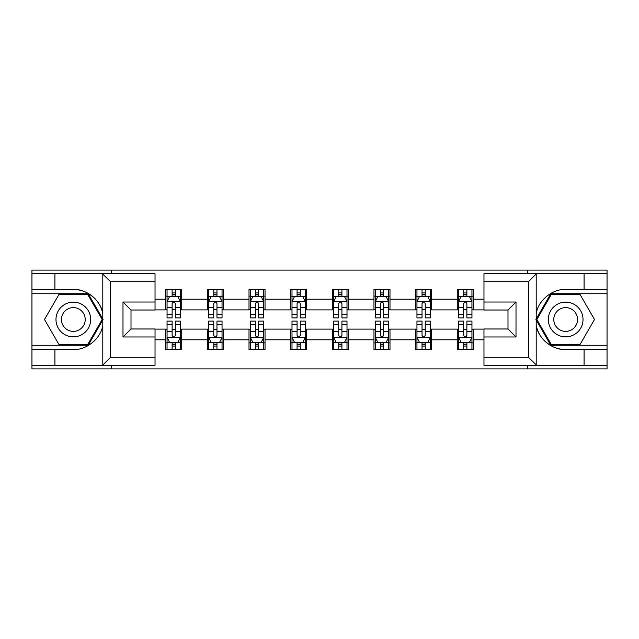 <?xml version="1.0" encoding="UTF-8"?>
<svg xmlns="http://www.w3.org/2000/svg" width="639" height="639" viewBox="0 0 639 639"><rect width="100%" height="100%" fill="white"/><g stroke="black" fill="none" stroke-linecap="round" stroke-linejoin="round"><path stroke-width="0.96" d="M155.029 281.719L110.579 281.719L102.328 273.708L155.029 273.708L155.029 310.019L131.003 310.019L131.003 328.981L155.029 328.981L155.029 365.292L102.328 365.292L102.799 365.053L102.799 325.315C101.082 338.311 86.417 350.364 73.333 349.533L31.95 349.533L31.95 368.895L607.05 368.895L607.05 293.732L550.794 293.732L535.913 319.5L550.794 345.268L607.05 345.268M483.971 357.281L528.421 357.281L536.672 365.292L483.971 365.292L483.971 328.981L507.997 328.981L507.997 310.019L483.971 310.019L483.971 273.708L536.672 273.708L536.201 273.947L536.201 313.685C537.918 300.689 552.583 288.636 565.667 289.467L607.05 289.467L607.05 270.105L527.487 270.105L527.487 273.708M527.487 270.105L31.95 270.105L31.95 345.268L88.206 345.268L103.087 319.5L88.206 293.732L31.95 293.732M527.487 365.292L527.487 368.895M111.513 368.895L111.513 365.292M111.513 273.708L111.513 270.105M483.971 309.891L473.283 309.891L473.283 289.467L457.268 289.467L457.268 299.212L431.637 299.212L431.637 289.467L415.614 289.467L415.614 299.212L389.99 299.212L389.99 289.467L373.967 289.467L373.967 299.212L348.335 299.212L348.335 289.467L332.312 289.467L332.312 299.212L306.688 299.212L306.688 289.467L290.665 289.467L290.665 299.212L265.033 299.212L265.033 289.467L249.01 289.467L249.01 299.212L223.386 299.212L223.386 289.467L207.363 289.467L207.363 299.212L181.732 299.212L181.732 289.467L165.717 289.467L165.717 299.212L155.029 299.212M473.283 299.212L483.971 299.212M483.971 339.788L473.283 339.788L473.283 349.533L457.268 349.533L457.268 339.788L431.637 339.788L431.637 349.533L415.614 349.533L415.614 339.788L389.99 339.788L389.99 349.533L373.967 349.533L373.967 339.788L348.335 339.788L348.335 349.533L332.312 349.533L332.312 339.788L306.688 339.788L306.688 349.533L290.665 349.533L290.665 339.788L265.033 339.788L265.033 349.533L249.01 349.533L249.01 339.788L223.386 339.788L223.386 349.533L207.363 349.533L207.363 339.788L181.732 339.788L181.732 349.533L165.717 349.533L165.717 339.788L155.029 339.788M457.268 299.212L457.268 309.891L431.637 309.891L431.637 299.212M431.637 339.788L431.637 329.109L457.268 329.109L457.268 339.788M415.614 299.212L415.614 309.891L389.99 309.891L389.99 299.212M389.99 339.788L389.99 329.109L415.614 329.109L415.614 339.788M373.967 299.212L373.967 309.891L348.335 309.891L348.335 299.212M348.335 339.788L348.335 329.109L373.967 329.109L373.967 339.788M332.312 299.212L332.312 309.891L306.688 309.891L306.688 299.212M306.688 339.788L306.688 329.109L332.312 329.109L332.312 339.788M290.665 299.212L290.665 309.891L265.033 309.891L265.033 299.212M265.033 339.788L265.033 329.109L290.665 329.109L290.665 339.788M249.01 299.212L249.01 309.891L223.386 309.891L223.386 299.212M223.386 339.788L223.386 329.109L249.01 329.109L249.01 339.788M207.363 299.212L207.363 309.891L181.732 309.891L181.732 299.212M181.732 339.788L181.732 329.109L207.363 329.109L207.363 339.788M165.717 299.212L165.717 309.891L155.029 309.891M155.029 329.109L165.717 329.109L165.717 339.788M473.283 339.788L473.283 329.109L483.971 329.109M165.717 296.137L167.051 296.137M172.123 296.137L175.326 296.137M180.398 296.137L181.732 296.137M165.717 309.619L167.051 309.619M172.123 309.619L175.326 309.619M180.398 309.619L181.732 309.619M165.717 329.381L167.051 329.381M172.123 329.381L175.326 329.381M180.398 329.381L181.732 329.381M165.717 342.863L167.051 342.863M172.123 342.863L175.326 342.863M180.398 342.863L181.732 342.863M207.363 329.381L208.697 329.381M213.769 329.381L216.972 329.381M222.045 329.381L223.386 329.381M207.363 342.863L208.697 342.863M213.769 342.863L216.972 342.863M222.045 342.863L223.386 342.863M207.363 296.137L208.697 296.137M213.769 296.137L216.972 296.137M222.045 296.137L223.386 296.137M207.363 309.619L208.697 309.619M213.769 309.619L216.972 309.619M222.045 309.619L223.386 309.619M249.01 329.381L250.352 329.381M255.424 329.381L258.627 329.381M263.699 329.381L265.033 329.381M249.01 342.863L250.352 342.863M255.424 342.863L258.627 342.863M263.699 342.863L265.033 342.863M249.01 296.137L250.352 296.137M255.424 296.137L258.627 296.137M263.699 296.137L265.033 296.137M249.01 309.619L250.352 309.619M255.424 309.619L258.627 309.619M263.699 309.619L265.033 309.619M290.665 329.381L291.999 329.381M297.071 329.381L300.274 329.381M305.346 329.381L306.688 329.381M290.665 342.863L291.999 342.863M297.071 342.863L300.274 342.863M305.346 342.863L306.688 342.863M290.665 296.137L291.999 296.137M297.071 296.137L300.274 296.137M305.346 296.137L306.688 296.137M290.665 309.619L291.999 309.619M297.071 309.619L300.274 309.619M305.346 309.619L306.688 309.619M332.312 329.381L333.654 329.381M338.726 329.381L341.929 329.381M347.001 329.381L348.335 329.381M332.312 342.863L333.654 342.863M338.726 342.863L341.929 342.863M347.001 342.863L348.335 342.863M332.312 296.137L333.654 296.137M338.726 296.137L341.929 296.137M347.001 296.137L348.335 296.137M332.312 309.619L333.654 309.619M338.726 309.619L341.929 309.619M347.001 309.619L348.335 309.619M373.967 329.381L375.301 329.381M380.373 329.381L383.576 329.381M388.648 329.381L389.99 329.381M373.967 342.863L375.301 342.863M380.373 342.863L383.576 342.863M388.648 342.863L389.99 342.863M373.967 296.137L375.301 296.137M380.373 296.137L383.576 296.137M388.648 296.137L389.99 296.137M373.967 309.619L375.301 309.619M380.373 309.619L383.576 309.619M388.648 309.619L389.99 309.619M415.614 329.381L416.955 329.381M422.028 329.381L425.231 329.381M430.303 329.381L431.637 329.381M415.614 342.863L416.955 342.863M422.028 342.863L425.231 342.863M430.303 342.863L431.637 342.863M415.614 296.137L416.955 296.137M422.028 296.137L425.231 296.137M430.303 296.137L431.637 296.137M415.614 309.619L416.955 309.619M422.028 309.619L425.231 309.619M430.303 309.619L431.637 309.619M457.268 329.381L458.602 329.381M463.674 329.381L466.877 329.381M471.949 329.381L473.283 329.381M457.268 342.863L458.602 342.863M463.674 342.863L466.877 342.863M471.949 342.863L473.283 342.863M457.268 296.137L458.602 296.137M463.674 296.137L466.877 296.137M471.949 296.137L473.283 296.137M457.268 309.619L458.602 309.619M463.674 309.619L466.877 309.619M471.949 309.619L473.283 309.619M175.326 292.934L172.123 292.934M180.398 314.548L175.326 314.548L175.326 317.895L180.398 317.895L180.398 301.608L177.73 296.272L169.718 296.272L167.051 301.608L167.051 317.895L172.123 317.895L172.123 314.548L167.051 314.548M167.051 301.608L167.051 289.467M180.398 301.608L180.398 289.467M172.123 296.272L172.123 289.467M175.326 289.467L175.326 296.272M175.326 314.548L175.326 303.613C174.255 301.56 173.193 301.56 172.123 303.613L172.123 314.548M172.123 346.066L175.326 346.066M167.051 324.452L172.123 324.452L172.123 321.105L167.051 321.105L167.051 337.392L169.718 342.728L177.73 342.728L180.398 337.392L180.398 321.105L175.326 321.105L175.326 324.452L180.398 324.452M180.398 337.392L180.398 349.533M167.051 337.392L167.051 349.533M175.326 342.728L175.326 349.533M172.123 349.533L172.123 342.728M172.123 324.452L172.123 335.387C173.185 337.44 174.255 337.44 175.326 335.387L175.326 324.452M82.008 304.468A17.357 17.357 0 0 0 58.301 310.826A17.357 17.357 0 0 0 64.659 334.532A17.357 17.357 0 0 0 88.366 328.174A17.357 17.357 0 0 0 82.008 304.468M79.276 309.212A11.877 11.877 0 0 0 63.045 313.557A11.877 11.877 0 0 0 67.391 329.788A11.877 11.877 0 0 0 83.621 325.443A11.877 11.877 0 0 0 79.276 309.212M87.743 344.461L58.924 344.461L44.506 319.5L58.924 294.539L87.743 294.539L102.16 319.5L87.743 344.461M574.341 304.468A17.357 17.357 0 0 0 550.634 310.826A17.357 17.357 0 0 0 556.992 334.532A17.357 17.357 0 0 0 580.699 328.174A17.357 17.357 0 0 0 574.341 304.468M571.609 309.212A11.877 11.877 0 0 0 555.379 313.557A11.877 11.877 0 0 0 559.724 329.788A11.877 11.877 0 0 0 575.955 325.443A11.877 11.877 0 0 0 571.609 309.212M580.076 344.461L551.257 344.461L536.84 319.5L551.257 294.539L580.076 294.539L594.494 319.5L580.076 344.461M54.914 349.533L54.914 365.292L31.95 365.292M102.328 365.292L54.914 365.292M31.95 349.533L31.95 345.268M102.328 273.708L54.914 273.708L54.914 289.467L31.95 289.467M54.914 273.708L31.95 273.708M73.333 289.467A30.033 30.033 0 0 1 102.799 313.685C101.082 300.689 86.417 288.636 73.333 289.467L54.914 289.467M102.799 325.315L102.799 273.947M131.003 310.019L122.992 302.015L155.029 302.015M155.029 336.985L122.992 336.985L131.003 328.981M102.799 365.053L110.579 357.281L155.029 357.281M584.086 289.467L584.086 273.708L607.05 273.708M536.672 273.708L584.086 273.708M607.05 289.467L607.05 293.732M536.672 365.292L584.086 365.292L584.086 349.533L607.05 349.533M584.086 365.292L607.05 365.292M565.667 349.533A30.033 30.033 0 0 1 536.201 325.315C537.918 338.311 552.583 350.364 565.667 349.533L584.086 349.533M536.201 313.685L536.201 365.053M507.997 328.981L516.008 336.985L483.971 336.985M483.971 302.015L516.008 302.015L507.997 310.019M536.201 273.947L528.421 281.719L483.971 281.719M216.972 292.934L213.769 292.934M222.045 314.548L216.972 314.548L216.972 317.895L222.045 317.895L222.045 301.608L219.377 296.272L211.365 296.272L208.697 301.608L208.697 317.895L213.769 317.895L213.769 314.548L208.697 314.548M208.697 301.608L208.697 289.467M222.045 301.608L222.045 289.467M213.769 296.272L213.769 289.467M216.972 289.467L216.972 296.272M216.972 314.548L216.972 303.613C215.91 301.56 214.84 301.56 213.769 303.613L213.769 314.548M258.627 292.934L255.424 292.934M263.699 314.548L258.627 314.548L258.627 317.895L263.699 317.895L263.699 301.608L261.031 296.272L253.02 296.272L250.352 301.608L250.352 317.895L255.424 317.895L255.424 314.548L250.352 314.548M250.352 301.608L250.352 289.467M263.699 301.608L263.699 289.467M255.424 296.272L255.424 289.467M258.627 289.467L258.627 296.272M258.627 314.548L258.627 303.613C257.557 301.56 256.495 301.56 255.424 303.613L255.424 314.548M213.769 346.066L216.972 346.066M208.697 324.452L213.769 324.452L213.769 321.105L208.697 321.105L208.697 337.392L211.365 342.728L219.377 342.728L222.045 337.392L222.045 321.105L216.972 321.105L216.972 324.452L222.045 324.452M222.045 337.392L222.045 349.533M208.697 337.392L208.697 349.533M216.972 342.728L216.972 349.533M213.769 349.533L213.769 342.728M213.769 324.452L213.769 335.387C214.84 337.44 215.902 337.44 216.972 335.387L216.972 324.452M255.424 346.066L258.627 346.066M250.352 324.452L255.424 324.452L255.424 321.105L250.352 321.105L250.352 337.392L253.02 342.728L261.031 342.728L263.699 337.392L263.699 321.105L258.627 321.105L258.627 324.452L263.699 324.452M263.699 337.392L263.699 349.533M250.352 337.392L250.352 349.533M258.627 342.728L258.627 349.533M255.424 349.533L255.424 342.728M255.424 324.452L255.424 335.387C256.487 337.44 257.557 337.44 258.627 335.387L258.627 324.452M300.274 292.934L297.071 292.934M305.346 314.548L300.274 314.548L300.274 317.895L305.346 317.895L305.346 301.608L302.678 296.272L294.667 296.272L291.999 301.608L291.999 317.895L297.071 317.895L297.071 314.548L291.999 314.548M291.999 301.608L291.999 289.467M305.346 301.608L305.346 289.467M297.071 296.272L297.071 289.467M300.274 289.467L300.274 296.272M300.274 314.548L300.274 303.613C299.212 301.56 298.141 301.56 297.071 303.613L297.071 314.548M341.929 292.934L338.726 292.934M347.001 314.548L341.929 314.548L341.929 317.895L347.001 317.895L347.001 301.608L344.333 296.272L336.322 296.272L333.654 301.608L333.654 317.895L338.726 317.895L338.726 314.548L333.654 314.548M333.654 301.608L333.654 289.467M347.001 301.608L347.001 289.467M338.726 296.272L338.726 289.467M341.929 289.467L341.929 296.272M341.929 314.548L341.929 303.613C340.859 301.56 339.796 301.56 338.726 303.613L338.726 314.548M383.576 292.934L380.373 292.934M388.648 314.548L383.576 314.548L383.576 317.895L388.648 317.895L388.648 301.608L385.98 296.272L377.968 296.272L375.301 301.608L375.301 317.895L380.373 317.895L380.373 314.548L375.301 314.548M375.301 301.608L375.301 289.467M388.648 301.608L388.648 289.467M380.373 296.272L380.373 289.467M383.576 289.467L383.576 296.272M383.576 314.548L383.576 303.613C382.513 301.56 381.443 301.56 380.373 303.613L380.373 314.548M297.071 346.066L300.274 346.066M291.999 324.452L297.071 324.452L297.071 321.105L291.999 321.105L291.999 337.392L294.667 342.728L302.678 342.728L305.346 337.392L305.346 321.105L300.274 321.105L300.274 324.452L305.346 324.452M305.346 337.392L305.346 349.533M291.999 337.392L291.999 349.533M300.274 342.728L300.274 349.533M297.071 349.533L297.071 342.728M297.071 324.452L297.071 335.387C298.141 337.44 299.204 337.44 300.274 335.387L300.274 324.452M338.726 346.066L341.929 346.066M333.654 324.452L338.726 324.452L338.726 321.105L333.654 321.105L333.654 337.392L336.322 342.728L344.333 342.728L347.001 337.392L347.001 321.105L341.929 321.105L341.929 324.452L347.001 324.452M347.001 337.392L347.001 349.533M333.654 337.392L333.654 349.533M341.929 342.728L341.929 349.533M338.726 349.533L338.726 342.728M338.726 324.452L338.726 335.387C339.788 337.44 340.859 337.44 341.929 335.387L341.929 324.452M380.373 346.066L383.576 346.066M375.301 324.452L380.373 324.452L380.373 321.105L375.301 321.105L375.301 337.392L377.968 342.728L385.98 342.728L388.648 337.392L388.648 321.105L383.576 321.105L383.576 324.452L388.648 324.452M388.648 337.392L388.648 349.533M375.301 337.392L375.301 349.533M383.576 342.728L383.576 349.533M380.373 349.533L380.373 342.728M380.373 324.452L380.373 335.387C381.443 337.44 382.505 337.44 383.576 335.387L383.576 324.452M425.231 292.934L422.028 292.934M430.303 314.548L425.231 314.548L425.231 317.895L430.303 317.895L430.303 301.608L427.635 296.272L419.623 296.272L416.955 301.608L416.955 317.895L422.028 317.895L422.028 314.548L416.955 314.548M416.955 301.608L416.955 289.467M430.303 301.608L430.303 289.467M422.028 296.272L422.028 289.467M425.231 289.467L425.231 296.272M425.231 314.548L425.231 303.613C424.16 301.56 423.098 301.56 422.028 303.613L422.028 314.548M422.028 346.066L425.231 346.066M416.955 324.452L422.028 324.452L422.028 321.105L416.955 321.105L416.955 337.392L419.623 342.728L427.635 342.728L430.303 337.392L430.303 321.105L425.231 321.105L425.231 324.452L430.303 324.452M430.303 337.392L430.303 349.533M416.955 337.392L416.955 349.533M425.231 342.728L425.231 349.533M422.028 349.533L422.028 342.728M422.028 324.452L422.028 335.387C423.09 337.44 424.16 337.44 425.231 335.387L425.231 324.452M466.877 292.934L463.674 292.934M471.949 314.548L466.877 314.548L466.877 317.895L471.949 317.895L471.949 301.608L469.282 296.272L461.27 296.272L458.602 301.608L458.602 317.895L463.674 317.895L463.674 314.548L458.602 314.548M458.602 301.608L458.602 289.467M471.949 301.608L471.949 289.467M463.674 296.272L463.674 289.467M466.877 289.467L466.877 296.272M466.877 314.548L466.877 303.613C465.815 301.56 464.745 301.56 463.674 303.613L463.674 314.548M463.674 346.066L466.877 346.066M458.602 324.452L463.674 324.452L463.674 321.105L458.602 321.105L458.602 337.392L461.27 342.728L469.282 342.728L471.949 337.392L471.949 321.105L466.877 321.105L466.877 324.452L471.949 324.452M471.949 337.392L471.949 349.533M458.602 337.392L458.602 349.533M466.877 342.728L466.877 349.533M463.674 349.533L463.674 342.728M463.674 324.452L463.674 335.387C464.745 337.44 465.807 337.44 466.877 335.387L466.877 324.452M180.334 301.48L167.114 301.48M167.051 296.592L169.559 296.592M177.89 296.592L180.398 296.592M172.123 307.391L167.051 307.391M180.398 307.391L175.326 307.391M175.326 294.635L172.123 294.635M167.114 337.52L180.334 337.52M180.398 342.408L177.89 342.408M169.559 342.408L167.051 342.408M175.326 331.609L180.398 331.609M167.051 331.609L172.123 331.609M172.123 344.365L175.326 344.365M110.579 281.719L110.579 357.281M122.992 336.985L122.992 302.015M528.421 357.281L528.421 281.719M516.008 302.015L516.008 336.985M221.981 301.48L208.761 301.48M208.697 296.592L211.205 296.592M219.536 296.592L222.045 296.592M213.769 307.391L208.697 307.391M222.045 307.391L216.972 307.391M216.972 294.635L213.769 294.635M263.635 301.48L250.416 301.48M250.352 296.592L252.86 296.592M261.191 296.592L263.699 296.592M255.424 307.391L250.352 307.391M263.699 307.391L258.627 307.391M258.627 294.635L255.424 294.635M208.761 337.52L221.981 337.52M222.045 342.408L219.536 342.408M211.205 342.408L208.697 342.408M216.972 331.609L222.045 331.609M208.697 331.609L213.769 331.609M213.769 344.365L216.972 344.365M250.416 337.52L263.635 337.52M263.699 342.408L261.191 342.408M252.86 342.408L250.352 342.408M258.627 331.609L263.699 331.609M250.352 331.609L255.424 331.609M255.424 344.365L258.627 344.365M305.282 301.48L292.063 301.48M291.999 296.592L294.507 296.592M302.838 296.592L305.346 296.592M297.071 307.391L291.999 307.391M305.346 307.391L300.274 307.391M300.274 294.635L297.071 294.635M346.937 301.48L333.718 301.48M333.654 296.592L336.162 296.592M344.493 296.592L347.001 296.592M338.726 307.391L333.654 307.391M347.001 307.391L341.929 307.391M341.929 294.635L338.726 294.635M388.584 301.48L375.365 301.48M375.301 296.592L377.809 296.592M386.14 296.592L388.648 296.592M380.373 307.391L375.301 307.391M388.648 307.391L383.576 307.391M383.576 294.635L380.373 294.635M292.063 337.52L305.282 337.52M305.346 342.408L302.838 342.408M294.507 342.408L291.999 342.408M300.274 331.609L305.346 331.609M291.999 331.609L297.071 331.609M297.071 344.365L300.274 344.365M333.718 337.52L346.937 337.52M347.001 342.408L344.493 342.408M336.162 342.408L333.654 342.408M341.929 331.609L347.001 331.609M333.654 331.609L338.726 331.609M338.726 344.365L341.929 344.365M375.365 337.52L388.584 337.52M388.648 342.408L386.14 342.408M377.809 342.408L375.301 342.408M383.576 331.609L388.648 331.609M375.301 331.609L380.373 331.609M380.373 344.365L383.576 344.365M430.239 301.48L417.019 301.48M416.955 296.592L419.464 296.592M427.795 296.592L430.303 296.592M422.028 307.391L416.955 307.391M430.303 307.391L425.231 307.391M425.231 294.635L422.028 294.635M417.019 337.52L430.239 337.52M430.303 342.408L427.795 342.408M419.464 342.408L416.955 342.408M425.231 331.609L430.303 331.609M416.955 331.609L422.028 331.609M422.028 344.365L425.231 344.365M471.886 301.48L458.666 301.48M458.602 296.592L461.11 296.592M469.441 296.592L471.949 296.592M463.674 307.391L458.602 307.391M471.949 307.391L466.877 307.391M466.877 294.635L463.674 294.635M458.666 337.52L471.886 337.52M471.949 342.408L469.441 342.408M461.11 342.408L458.602 342.408M466.877 331.609L471.949 331.609M458.602 331.609L463.674 331.609M463.674 344.365L466.877 344.365"/></g></svg>
